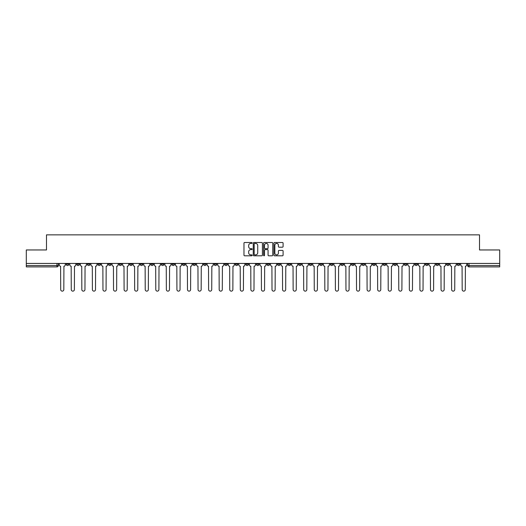 <?xml version="1.0" encoding="UTF-8"?>
<svg xmlns="http://www.w3.org/2000/svg" width="526" height="526" viewBox="0 0 526 526"><rect width="100%" height="100%" fill="white"/><g stroke="black" fill="none" stroke-linecap="round" stroke-linejoin="round"><path stroke-width="0.79" d="M252.164 242.966A0.467 0.467 0 0 0 251.698 242.506L244.636 242.506A0.664 0.664 0 0 0 243.972 243.17L243.972 255.136A0.664 0.664 0 0 0 244.636 255.8L251.698 255.8A0.467 0.467 0 0 0 252.164 255.334A0.467 0.467 0 0 0 251.698 254.867L250.784 254.867A2.13 2.13 0 0 1 248.66 252.743L248.66 251.744A2.13 2.13 0 0 1 250.784 249.613L251.698 249.613A0.467 0.467 0 0 0 252.164 249.153A0.467 0.467 0 0 0 251.698 248.686L250.784 248.686A2.13 2.13 0 0 1 248.66 246.556L248.66 245.563A2.13 2.13 0 0 1 250.784 243.433L251.698 243.433A0.467 0.467 0 0 0 252.164 242.966M414.843 263.441L414.843 264.183L417.552 264.183A1.354 1.354 0 0 1 416.197 265.538A1.354 1.354 0 0 1 414.843 264.183L414.843 263.441M351.447 263.441L351.447 264.183L354.156 264.183A1.354 1.354 0 0 1 352.801 265.538A1.354 1.354 0 0 1 351.447 264.183L351.447 263.441M340.881 263.441L340.881 264.183L343.596 264.183A1.354 1.354 0 0 1 342.242 265.538A1.354 1.354 0 0 1 340.881 264.183L340.881 263.441M277.491 263.441L277.491 264.183L280.2 264.183A1.354 1.354 0 0 1 278.846 265.538A1.354 1.354 0 0 1 277.491 264.183L277.491 263.441M266.925 263.441L266.925 264.183L269.634 264.183A1.354 1.354 0 0 1 268.28 265.538A1.354 1.354 0 0 1 266.925 264.183L266.925 263.441M256.366 263.441L256.366 264.183L259.075 264.183A1.354 1.354 0 0 1 257.72 265.538A1.354 1.354 0 0 1 256.366 264.183L256.366 263.441M235.234 263.441L235.234 264.183L237.943 264.183A1.354 1.354 0 0 1 236.588 265.538A1.354 1.354 0 0 1 235.234 264.183L235.234 263.441M214.102 264.183L214.102 263.441L214.102 264.183A1.354 1.354 0 0 0 215.456 265.538A1.354 1.354 0 0 1 214.102 264.183L216.811 264.183A1.354 1.354 0 0 1 215.456 265.538A1.354 1.354 0 0 0 216.811 264.183L216.811 263.441L216.811 264.183M203.536 264.183L203.536 263.441L203.536 264.183A1.354 1.354 0 0 0 204.89 265.538A1.354 1.354 0 0 1 203.536 264.183L206.245 264.183A1.354 1.354 0 0 1 204.89 265.538M192.97 264.183L192.97 263.441L192.97 264.183A1.354 1.354 0 0 0 194.324 265.538A1.354 1.354 0 0 1 192.97 264.183L195.679 264.183A1.354 1.354 0 0 1 194.324 265.538A1.354 1.354 0 0 0 195.679 264.183L195.679 263.441L195.679 264.183M182.404 263.441L182.404 264.183L185.119 264.183A1.354 1.354 0 0 1 183.758 265.538A1.354 1.354 0 0 1 182.404 264.183L182.404 263.441M171.844 263.441L171.844 264.183L174.553 264.183A1.354 1.354 0 0 1 173.199 265.538A1.354 1.354 0 0 1 171.844 264.183L171.844 263.441M161.278 263.441L161.278 264.183L163.987 264.183A1.354 1.354 0 0 1 162.633 265.538A1.354 1.354 0 0 1 161.278 264.183L161.278 263.441M150.712 264.183L150.712 263.441L150.712 264.183A1.354 1.354 0 0 0 152.067 265.538A1.354 1.354 0 0 1 150.712 264.183L153.421 264.183A1.354 1.354 0 0 1 152.067 265.538M129.58 264.183L129.58 263.441L129.58 264.183A1.354 1.354 0 0 0 130.935 265.538A1.354 1.354 0 0 1 129.58 264.183L132.289 264.183A1.354 1.354 0 0 1 130.935 265.538A1.354 1.354 0 0 0 132.289 264.183L132.289 263.441L132.289 264.183M119.014 264.183L119.014 263.441L119.014 264.183A1.354 1.354 0 0 0 120.369 265.538A1.354 1.354 0 0 1 119.014 264.183L121.723 264.183A1.354 1.354 0 0 1 120.369 265.538A1.354 1.354 0 0 0 121.723 264.183L121.723 263.441L121.723 264.183M108.448 264.183L108.448 263.441L108.448 264.183A1.354 1.354 0 0 0 109.802 265.538A1.354 1.354 0 0 1 108.448 264.183L111.157 264.183A1.354 1.354 0 0 1 109.802 265.538A1.354 1.354 0 0 0 111.157 264.183L111.157 263.441L111.157 264.183M97.889 264.183L97.889 263.441L97.889 264.183A1.354 1.354 0 0 0 99.243 265.538A1.354 1.354 0 0 1 97.889 264.183L100.597 264.183A1.354 1.354 0 0 1 99.243 265.538M87.323 264.183L87.323 263.441L87.323 264.183A1.354 1.354 0 0 0 88.677 265.538A1.354 1.354 0 0 1 87.323 264.183L90.031 264.183A1.354 1.354 0 0 1 88.677 265.538A1.354 1.354 0 0 0 90.031 264.183L90.031 263.441L90.031 264.183M76.757 264.183L76.757 263.441L76.757 264.183A1.354 1.354 0 0 0 78.111 265.538A1.354 1.354 0 0 1 76.757 264.183L79.465 264.183A1.354 1.354 0 0 1 78.111 265.538A1.354 1.354 0 0 0 79.465 264.183L79.465 263.441L79.465 264.183M282.429 247.187A0.664 0.664 0 0 0 283.093 246.523L283.093 243.17A0.664 0.664 0 0 0 282.429 242.506L274.585 242.506A0.664 0.664 0 0 0 273.921 243.17L273.921 255.136A0.664 0.664 0 0 0 274.585 255.8L282.429 255.8A0.664 0.664 0 0 0 283.093 255.136L283.093 251.08A0.664 0.664 0 0 0 282.429 250.415L279.069 250.415A0.664 0.664 0 0 0 278.405 251.08L278.405 253.091A1.775 1.775 0 0 1 276.63 254.867A1.775 1.775 0 0 1 274.848 253.091L274.848 245.215A1.775 1.775 0 0 1 276.63 243.433A1.775 1.775 0 0 1 278.405 245.215L278.405 246.523A0.664 0.664 0 0 0 279.069 247.187L282.429 247.187M26.3 263.441L26.3 249.962L46.485 249.962L46.485 234.859L479.515 234.859L479.515 249.962L499.7 249.962L499.7 263.441L26.3 263.441L26.3 265.538L58.333 265.538L58.333 263.441L58.333 265.538A1.354 1.354 0 0 1 56.979 266.892L26.3 266.892L26.3 265.538M262.421 243.17A0.664 0.664 0 0 0 261.751 242.506L253.907 242.506A0.664 0.664 0 0 0 253.243 243.17L253.243 255.136A0.664 0.664 0 0 0 253.907 255.8L261.751 255.8A0.664 0.664 0 0 0 262.421 255.136L262.421 243.17M264.249 242.506L272.093 242.506A0.664 0.664 0 0 1 272.757 243.17L272.757 255.136A0.664 0.664 0 0 1 272.093 255.8L268.733 255.8A0.664 0.664 0 0 1 268.069 255.136L268.069 250.277A0.664 0.664 0 0 0 267.405 249.613L265.176 249.613A0.664 0.664 0 0 0 264.512 250.277L264.512 255.334A0.467 0.467 0 0 1 264.045 255.8A0.467 0.467 0 0 1 263.579 255.334L263.579 243.17A0.664 0.664 0 0 1 264.249 242.506M467.667 263.441L467.667 265.538L499.7 265.538L499.7 266.892L469.021 266.892A1.354 1.354 0 0 1 467.667 265.538M499.7 263.441L499.7 265.538M459.809 263.441L459.809 264.183A1.354 1.354 0 0 1 458.455 265.538A1.354 1.354 0 0 1 457.101 264.183A1.354 1.354 0 0 0 458.455 265.538M457.101 263.441L457.101 264.183L459.809 264.183M449.243 263.441L449.243 264.183A1.354 1.354 0 0 1 447.889 265.538A1.354 1.354 0 0 1 446.535 264.183L449.243 264.183A1.354 1.354 0 0 1 447.889 265.538M446.535 263.441L446.535 264.183M438.677 263.441L438.677 264.183A1.354 1.354 0 0 1 437.323 265.538A1.354 1.354 0 0 1 435.969 264.183A1.354 1.354 0 0 0 437.323 265.538M435.969 263.441L435.969 264.183L438.677 264.183M428.111 263.441L428.111 264.183A1.354 1.354 0 0 1 426.757 265.538A1.354 1.354 0 0 1 425.402 264.183L428.111 264.183M425.402 263.441L425.402 264.183M417.552 263.441L417.552 264.183A1.354 1.354 0 0 1 416.197 265.538M406.986 263.441L406.986 264.183A1.354 1.354 0 0 1 405.631 265.538A1.354 1.354 0 0 1 404.277 264.183L406.986 264.183M404.277 263.441L404.277 264.183M396.42 263.441L396.42 264.183A1.354 1.354 0 0 1 395.065 265.538A1.354 1.354 0 0 1 393.711 264.183L396.42 264.183M393.711 263.441L393.711 264.183M385.854 263.441L385.854 264.183A1.354 1.354 0 0 1 384.499 265.538A1.354 1.354 0 0 1 383.145 264.183A1.354 1.354 0 0 0 384.499 265.538M383.145 263.441L383.145 264.183L385.854 264.183M375.288 263.441L375.288 264.183A1.354 1.354 0 0 1 373.933 265.538A1.354 1.354 0 0 1 372.579 264.183L375.288 264.183M372.579 263.441L372.579 264.183M364.722 263.441L364.722 264.183A1.354 1.354 0 0 1 363.367 265.538A1.354 1.354 0 0 1 362.013 264.183L364.722 264.183M362.013 263.441L362.013 264.183M354.156 263.441L354.156 264.183M343.596 263.441L343.596 264.183L343.596 263.441M333.03 263.441L333.03 264.183A1.354 1.354 0 0 1 331.676 265.538A1.354 1.354 0 0 1 330.321 264.183L333.03 264.183M330.321 263.441L330.321 264.183M322.464 263.441L322.464 264.183A1.354 1.354 0 0 1 321.11 265.538A1.354 1.354 0 0 1 319.755 264.183L322.464 264.183M319.755 263.441L319.755 264.183M311.898 263.441L311.898 264.183A1.354 1.354 0 0 1 310.544 265.538A1.354 1.354 0 0 1 309.189 264.183L311.898 264.183M309.189 263.441L309.189 264.183M301.332 263.441L301.332 264.183A1.354 1.354 0 0 1 299.978 265.538A1.354 1.354 0 0 1 298.623 264.183L301.332 264.183M298.623 263.441L298.623 264.183M290.766 263.441L290.766 264.183A1.354 1.354 0 0 1 289.412 265.538A1.354 1.354 0 0 1 288.057 264.183L290.766 264.183M288.057 263.441L288.057 264.183M280.2 263.441L280.2 264.183A1.354 1.354 0 0 1 278.846 265.538M269.634 263.441L269.634 264.183M259.075 264.183L259.075 263.441L259.075 264.183A1.354 1.354 0 0 1 257.72 265.538M248.509 263.441L248.509 264.183A1.354 1.354 0 0 1 247.154 265.538A1.354 1.354 0 0 1 245.8 264.183A1.354 1.354 0 0 0 247.154 265.538A1.354 1.354 0 0 0 248.509 264.183L245.8 264.183L245.8 263.441M237.943 264.183L237.943 263.441L237.943 264.183A1.354 1.354 0 0 1 236.588 265.538M227.377 263.441L227.377 264.183A1.354 1.354 0 0 1 226.022 265.538A1.354 1.354 0 0 1 224.668 264.183A1.354 1.354 0 0 0 226.022 265.538M224.668 263.441L224.668 264.183L227.377 264.183M206.245 263.441L206.245 264.183L206.245 263.441M185.119 264.183L185.119 263.441L185.119 264.183A1.354 1.354 0 0 1 183.758 265.538M174.553 264.183L174.553 263.441L174.553 264.183A1.354 1.354 0 0 1 173.199 265.538M163.987 264.183L163.987 263.441L163.987 264.183A1.354 1.354 0 0 1 162.633 265.538M153.421 263.441L153.421 264.183L153.421 263.441M142.855 264.183L142.855 263.441L142.855 264.183A1.354 1.354 0 0 1 141.501 265.538A1.354 1.354 0 0 1 140.146 264.183L142.855 264.183A1.354 1.354 0 0 1 141.501 265.538M140.146 263.441L140.146 264.183M100.597 263.441L100.597 264.183L100.597 263.441M68.899 263.441L68.899 264.183A1.354 1.354 0 0 1 67.545 265.538A1.354 1.354 0 0 1 66.191 264.183A1.354 1.354 0 0 0 67.545 265.538A1.354 1.354 0 0 0 68.899 264.183L68.899 263.441M66.191 263.441L66.191 264.183L68.899 264.183M56.979 263.441L56.979 266.892A1.354 1.354 0 0 0 58.333 265.538M254.643 243.433A0.467 0.467 0 0 0 254.176 243.9L254.176 254.4A0.467 0.467 0 0 0 254.643 254.867L255.603 254.867A2.13 2.13 0 0 0 257.733 252.743L257.733 245.563A2.13 2.13 0 0 0 255.603 243.433L254.643 243.433M268.069 245.248A1.775 1.775 0 0 0 266.287 243.466A1.775 1.775 0 0 0 264.512 245.248L264.512 248.022A0.664 0.664 0 0 0 265.176 248.686L267.405 248.686A0.664 0.664 0 0 0 268.069 248.022L268.069 245.248M59.247 264.861L59.247 263.441L59.247 264.861A1.354 1.354 0 0 0 60.602 266.215L60.707 289.583A1.558 1.558 0 0 0 62.265 291.141A1.558 1.558 0 0 0 63.817 289.583L63.922 266.215A1.354 1.354 0 0 0 65.277 264.861L65.277 263.441L65.277 264.861M60.602 266.215L60.707 289.583M63.817 289.583L63.922 266.215M69.813 264.861L69.813 263.441L69.813 264.861A1.354 1.354 0 0 0 71.168 266.215L71.266 289.583A1.558 1.558 0 0 0 72.825 291.141A1.558 1.558 0 0 0 74.383 289.583L74.488 266.215A1.354 1.354 0 0 0 75.843 264.861L75.843 263.441L75.843 264.861M80.379 264.861L80.379 263.441L80.379 264.861A1.354 1.354 0 0 0 81.734 266.215L81.832 289.583A1.558 1.558 0 0 0 83.391 291.141A1.558 1.558 0 0 0 84.949 289.583L85.054 266.215A1.354 1.354 0 0 0 86.409 264.861L86.409 263.441L86.409 264.861M71.168 266.215L71.266 289.583M74.383 289.583L74.488 266.215M81.734 266.215L81.832 289.583M84.949 289.583L85.054 266.215M90.945 264.861L90.945 263.441L90.945 264.861A1.354 1.354 0 0 0 92.3 266.215L92.398 289.583A1.558 1.558 0 0 0 93.957 291.141A1.558 1.558 0 0 0 95.515 289.583L95.614 266.215A1.354 1.354 0 0 0 96.968 264.861L96.968 263.441L96.968 264.861M101.511 264.861L101.511 263.441L101.511 264.861A1.354 1.354 0 0 0 102.866 266.215L102.964 289.583A1.558 1.558 0 0 0 104.523 291.141A1.558 1.558 0 0 0 106.081 289.583L106.18 266.215A1.354 1.354 0 0 0 107.534 264.861L107.534 263.441L107.534 264.861M112.071 264.861L112.071 263.441L112.071 264.861A1.354 1.354 0 0 0 113.432 266.215L113.531 289.583A1.558 1.558 0 0 0 115.089 291.141A1.558 1.558 0 0 0 116.647 289.583L116.746 266.215A1.354 1.354 0 0 0 118.1 264.861L118.1 263.441L118.1 264.861M92.3 266.215L92.398 289.583M95.515 289.583L95.614 266.215M102.866 266.215L102.964 289.583M106.081 289.583L106.18 266.215M113.432 266.215L113.531 289.583M116.647 289.583L116.746 266.215M122.637 264.861L122.637 263.441L122.637 264.861A1.354 1.354 0 0 0 123.991 266.215L124.097 289.583A1.558 1.558 0 0 0 125.655 291.141A1.558 1.558 0 0 0 127.213 289.583L127.312 266.215A1.354 1.354 0 0 0 128.666 264.861L128.666 263.441L128.666 264.861M123.991 266.215L124.097 289.583M127.213 289.583L127.312 266.215M133.203 264.861L133.203 263.441L133.203 264.861A1.354 1.354 0 0 0 134.557 266.215L134.663 289.583A1.558 1.558 0 0 0 136.221 291.141A1.558 1.558 0 0 0 137.779 289.583L137.878 266.215A1.354 1.354 0 0 0 139.232 264.861L139.232 263.441L139.232 264.861M134.557 266.215L134.663 289.583M137.779 289.583L137.878 266.215M143.769 264.861L143.769 263.441L143.769 264.861A1.354 1.354 0 0 0 145.123 266.215L145.229 289.583A1.558 1.558 0 0 0 146.78 291.141A1.558 1.558 0 0 0 148.339 289.583L148.444 266.215A1.354 1.354 0 0 0 149.798 264.861L149.798 263.441L149.798 264.861M145.123 266.215L145.229 289.583M148.339 289.583L148.444 266.215M154.335 264.861L154.335 263.441L154.335 264.861A1.354 1.354 0 0 0 155.689 266.215L155.788 289.583A1.558 1.558 0 0 0 157.346 291.141A1.558 1.558 0 0 0 158.905 289.583L159.01 266.215A1.354 1.354 0 0 0 160.364 264.861L160.364 263.441L160.364 264.861M155.689 266.215L155.788 289.583M158.905 289.583L159.01 266.215M164.901 264.861L164.901 263.441L164.901 264.861A1.354 1.354 0 0 0 166.255 266.215L166.354 289.583A1.558 1.558 0 0 0 167.912 291.141A1.558 1.558 0 0 0 169.471 289.583L169.576 266.215A1.354 1.354 0 0 0 170.93 264.861L170.93 263.441L170.93 264.861M166.255 266.215L166.354 289.583M169.471 289.583L169.576 266.215M175.467 264.861L175.467 263.441L175.467 264.861A1.354 1.354 0 0 0 176.821 266.215L176.92 289.583A1.558 1.558 0 0 0 178.478 291.141A1.558 1.558 0 0 0 180.037 289.583L180.135 266.215A1.354 1.354 0 0 0 181.49 264.861L181.49 263.441L181.49 264.861M176.821 266.215L176.92 289.583M180.037 289.583L180.135 266.215M186.033 264.861L186.033 263.441L186.033 264.861A1.354 1.354 0 0 0 187.387 266.215L187.486 289.583A1.558 1.558 0 0 0 189.044 291.141A1.558 1.558 0 0 0 190.603 289.583L190.701 266.215A1.354 1.354 0 0 0 192.056 264.861L192.056 263.441L192.056 264.861M187.387 266.215L187.486 289.583M190.603 289.583L190.701 266.215M196.593 264.861L196.593 263.441L196.593 264.861A1.354 1.354 0 0 0 197.947 266.215L198.052 289.583A1.558 1.558 0 0 0 199.61 291.141A1.558 1.558 0 0 0 201.169 289.583L201.267 266.215A1.354 1.354 0 0 0 202.622 264.861L202.622 263.441L202.622 264.861M197.947 266.215L198.052 289.583M201.169 289.583L201.267 266.215M207.159 264.861L207.159 263.441L207.159 264.861A1.354 1.354 0 0 0 208.513 266.215L208.618 289.583A1.558 1.558 0 0 0 210.176 291.141A1.558 1.558 0 0 0 211.735 289.583L211.833 266.215A1.354 1.354 0 0 0 213.188 264.861L213.188 263.441L213.188 264.861M208.513 266.215L208.618 289.583M211.735 289.583L211.833 266.215M217.725 264.861L217.725 263.441L217.725 264.861A1.354 1.354 0 0 0 219.079 266.215L219.184 289.583A1.558 1.558 0 0 0 220.742 291.141A1.558 1.558 0 0 0 222.294 289.583L222.399 266.215A1.354 1.354 0 0 0 223.754 264.861L223.754 263.441L223.754 264.861M219.079 266.215L219.184 289.583M222.294 289.583L222.399 266.215M228.291 264.861L228.291 263.441L228.291 264.861A1.354 1.354 0 0 0 229.645 266.215L229.744 289.583A1.558 1.558 0 0 0 231.302 291.141A1.558 1.558 0 0 0 232.86 289.583L232.965 266.215A1.354 1.354 0 0 0 234.32 264.861L234.32 263.441L234.32 264.861M229.645 266.215L229.744 289.583M232.86 289.583L232.965 266.215M238.857 264.861L238.857 263.441L238.857 264.861A1.354 1.354 0 0 0 240.211 266.215L240.31 289.583A1.558 1.558 0 0 0 241.868 291.141A1.558 1.558 0 0 0 243.426 289.583L243.531 266.215A1.354 1.354 0 0 0 244.886 264.861L244.886 263.441L244.886 264.861M240.211 266.215L240.31 289.583M243.426 289.583L243.531 266.215M249.423 264.861L249.423 263.441L249.423 264.861A1.354 1.354 0 0 0 250.777 266.215L250.876 289.583A1.558 1.558 0 0 0 252.434 291.141A1.558 1.558 0 0 0 253.992 289.583L254.091 266.215A1.354 1.354 0 0 0 255.452 264.861L255.452 263.441L255.452 264.861M250.777 266.215L250.876 289.583M253.992 289.583L254.091 266.215M259.989 264.861L259.989 263.441L259.989 264.861A1.354 1.354 0 0 0 261.343 266.215L261.442 289.583A1.558 1.558 0 0 0 263 291.141A1.558 1.558 0 0 0 264.558 289.583L264.657 266.215A1.354 1.354 0 0 0 266.011 264.861L266.011 263.441L266.011 264.861M261.343 266.215L261.442 289.583M264.558 289.583L264.657 266.215M270.548 264.861L270.548 263.441L270.548 264.861A1.354 1.354 0 0 0 271.909 266.215L272.008 289.583A1.558 1.558 0 0 0 273.566 291.141A1.558 1.558 0 0 0 275.124 289.583L275.223 266.215A1.354 1.354 0 0 0 276.577 264.861L276.577 263.441L276.577 264.861M271.909 266.215L272.008 289.583M275.124 289.583L275.223 266.215M281.114 264.861L281.114 263.441L281.114 264.861A1.354 1.354 0 0 0 282.469 266.215L282.574 289.583A1.558 1.558 0 0 0 284.132 291.141A1.558 1.558 0 0 0 285.69 289.583L285.789 266.215A1.354 1.354 0 0 0 287.143 264.861L287.143 263.441L287.143 264.861M282.469 266.215L282.574 289.583M285.69 289.583L285.789 266.215M291.68 264.861L291.68 263.441L291.68 264.861A1.354 1.354 0 0 0 293.035 266.215L293.14 289.583A1.558 1.558 0 0 0 294.698 291.141A1.558 1.558 0 0 0 296.256 289.583L296.355 266.215A1.354 1.354 0 0 0 297.709 264.861L297.709 263.441L297.709 264.861M293.035 266.215L293.14 289.583M296.256 289.583L296.355 266.215M302.246 264.861L302.246 263.441L302.246 264.861A1.354 1.354 0 0 0 303.601 266.215L303.706 289.583A1.558 1.558 0 0 0 305.258 291.141A1.558 1.558 0 0 0 306.816 289.583L306.921 266.215A1.354 1.354 0 0 0 308.275 264.861L308.275 263.441L308.275 264.861M303.601 266.215L303.706 289.583M306.816 289.583L306.921 266.215M312.812 264.861L312.812 263.441L312.812 264.861A1.354 1.354 0 0 0 314.167 266.215L314.265 289.583A1.558 1.558 0 0 0 315.824 291.141A1.558 1.558 0 0 0 317.382 289.583L317.487 266.215A1.354 1.354 0 0 0 318.841 264.861L318.841 263.441L318.841 264.861M314.167 266.215L314.265 289.583M317.382 289.583L317.487 266.215M323.378 264.861L323.378 263.441L323.378 264.861A1.354 1.354 0 0 0 324.733 266.215L324.831 289.583A1.558 1.558 0 0 0 326.39 291.141A1.558 1.558 0 0 0 327.948 289.583L328.053 266.215A1.354 1.354 0 0 0 329.407 264.861L329.407 263.441L329.407 264.861M324.733 266.215L324.831 289.583M327.948 289.583L328.053 266.215M333.944 264.861L333.944 263.441L333.944 264.861A1.354 1.354 0 0 0 335.299 266.215L335.397 289.583A1.558 1.558 0 0 0 336.956 291.141A1.558 1.558 0 0 0 338.514 289.583L338.613 266.215A1.354 1.354 0 0 0 339.967 264.861L339.967 263.441L339.967 264.861M335.299 266.215L335.397 289.583M338.514 289.583L338.613 266.215M344.51 264.861L344.51 263.441L344.51 264.861A1.354 1.354 0 0 0 345.865 266.215L345.963 289.583A1.558 1.558 0 0 0 347.522 291.141A1.558 1.558 0 0 0 349.08 289.583L349.179 266.215A1.354 1.354 0 0 0 350.533 264.861L350.533 263.441L350.533 264.861M345.865 266.215L345.963 289.583M349.08 289.583L349.179 266.215M355.07 264.861L355.07 263.441L355.07 264.861A1.354 1.354 0 0 0 356.424 266.215L356.529 289.583A1.558 1.558 0 0 0 358.088 291.141A1.558 1.558 0 0 0 359.646 289.583L359.745 266.215A1.354 1.354 0 0 0 361.099 264.861L361.099 263.441L361.099 264.861M356.424 266.215L356.529 289.583M359.646 289.583L359.745 266.215M365.636 264.861L365.636 263.441L365.636 264.861A1.354 1.354 0 0 0 366.99 266.215L367.095 289.583A1.558 1.558 0 0 0 368.654 291.141A1.558 1.558 0 0 0 370.212 289.583L370.311 266.215A1.354 1.354 0 0 0 371.665 264.861L371.665 263.441L371.665 264.861M366.99 266.215L367.095 289.583M370.212 289.583L370.311 266.215M376.202 264.861L376.202 263.441L376.202 264.861A1.354 1.354 0 0 0 377.556 266.215L377.661 289.583A1.558 1.558 0 0 0 379.22 291.141A1.558 1.558 0 0 0 380.771 289.583L380.877 266.215A1.354 1.354 0 0 0 382.231 264.861L382.231 263.441L382.231 264.861M377.556 266.215L377.661 289.583M380.771 289.583L380.877 266.215M386.768 264.861L386.768 263.441L386.768 264.861A1.354 1.354 0 0 0 388.122 266.215L388.221 289.583A1.558 1.558 0 0 0 389.779 291.141A1.558 1.558 0 0 0 391.337 289.583L391.443 266.215A1.354 1.354 0 0 0 392.797 264.861L392.797 263.441L392.797 264.861M388.122 266.215L388.221 289.583M391.337 289.583L391.443 266.215M397.334 264.861L397.334 263.441L397.334 264.861A1.354 1.354 0 0 0 398.688 266.215L398.787 289.583A1.558 1.558 0 0 0 400.345 291.141A1.558 1.558 0 0 0 401.903 289.583L402.009 266.215A1.354 1.354 0 0 0 403.363 264.861L403.363 263.441L403.363 264.861M398.688 266.215L398.787 289.583M401.903 289.583L402.009 266.215M407.9 264.861L407.9 263.441L407.9 264.861A1.354 1.354 0 0 0 409.254 266.215L409.353 289.583A1.558 1.558 0 0 0 410.911 291.141A1.558 1.558 0 0 0 412.469 289.583L412.568 266.215A1.354 1.354 0 0 0 413.929 264.861L413.929 263.441L413.929 264.861M409.254 266.215L409.353 289.583M412.469 289.583L412.568 266.215M418.466 264.861L418.466 263.441L418.466 264.861A1.354 1.354 0 0 0 419.82 266.215L419.919 289.583A1.558 1.558 0 0 0 421.477 291.141A1.558 1.558 0 0 0 423.035 289.583L423.134 266.215A1.354 1.354 0 0 0 424.489 264.861L424.489 263.441L424.489 264.861M419.82 266.215L419.919 289.583M423.035 289.583L423.134 266.215M429.032 264.861L429.032 263.441L429.032 264.861A1.354 1.354 0 0 0 430.386 266.215L430.485 289.583A1.558 1.558 0 0 0 432.043 291.141A1.558 1.558 0 0 0 433.602 289.583L433.7 266.215A1.354 1.354 0 0 0 435.055 264.861L435.055 263.441L435.055 264.861M430.386 266.215L430.485 289.583M433.602 289.583L433.7 266.215M439.591 264.861L439.591 263.441L439.591 264.861A1.354 1.354 0 0 0 440.946 266.215L441.051 289.583A1.558 1.558 0 0 0 442.609 291.141A1.558 1.558 0 0 0 444.168 289.583L444.266 266.215A1.354 1.354 0 0 0 445.621 264.861L445.621 263.441L445.621 264.861M440.946 266.215L441.051 289.583M444.168 289.583L444.266 266.215M450.157 264.861L450.157 263.441L450.157 264.861A1.354 1.354 0 0 0 451.512 266.215L451.617 289.583A1.558 1.558 0 0 0 453.175 291.141A1.558 1.558 0 0 0 454.734 289.583L454.832 266.215A1.354 1.354 0 0 0 456.187 264.861L456.187 263.441L456.187 264.861M451.512 266.215L451.617 289.583M454.734 289.583L454.832 266.215M460.723 264.861L460.723 263.441L460.723 264.861A1.354 1.354 0 0 0 462.078 266.215L462.183 289.583A1.558 1.558 0 0 0 463.735 291.141A1.558 1.558 0 0 0 465.293 289.583L465.398 266.215A1.354 1.354 0 0 0 466.753 264.861L466.753 263.441L466.753 264.861M462.078 266.215L462.183 289.583M465.293 289.583L465.398 266.215M469.021 263.441L469.021 266.892"/></g></svg>
